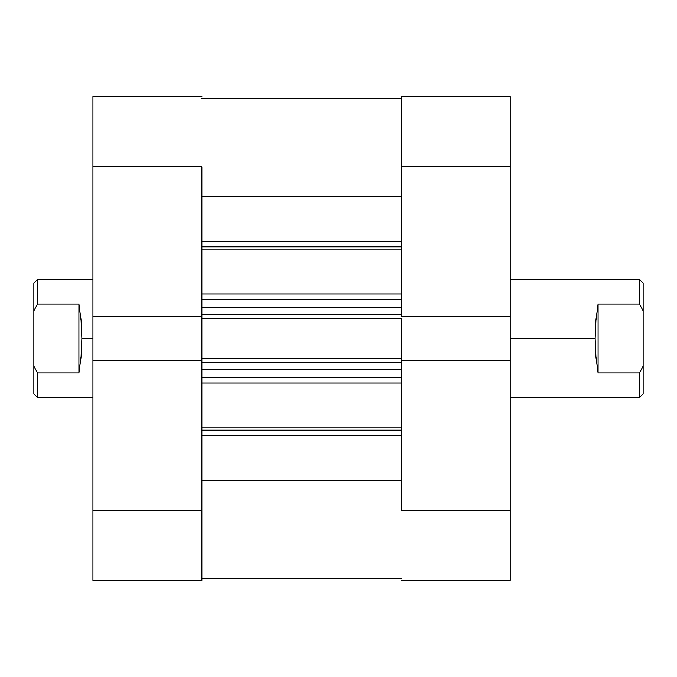 <?xml version="1.0" encoding="UTF-8"?>
<svg xmlns="http://www.w3.org/2000/svg" width="677" height="677" viewBox="0 0 677 677"><rect width="100%" height="100%" fill="white"/><g stroke="black" fill="none" stroke-linecap="round" stroke-linejoin="round"><path stroke-width="1.02" d="M401.275 166.787L510.213 166.787L510.213 316.565L401.275 316.565L401.275 166.787L401.275 316.565L510.213 316.565L510.213 96.625L401.275 96.625L401.275 166.787L510.213 166.787L510.213 96.625L401.275 96.625L401.275 166.787M510.213 580.375L401.275 580.375L510.213 580.375L510.213 316.565L510.213 510.213L401.275 510.213L401.275 360.435L401.275 510.213L510.213 510.213L510.213 580.375M401.275 360.435L510.213 360.435L401.275 360.435L401.275 358.624L401.275 360.909M201.873 510.213L92.935 510.213L92.935 360.435L201.873 360.435L201.873 510.213L201.873 360.435L92.935 360.435L92.935 580.375L201.873 580.375L201.873 510.213L92.935 510.213L92.935 580.375L201.873 580.375L201.873 510.213M92.935 96.625L201.873 96.625L92.935 96.625L92.935 360.435L92.935 166.787L201.873 166.787L201.873 316.565L201.873 166.787L92.935 166.787L92.935 96.625M201.873 316.565L92.935 316.565L201.873 316.565L201.873 360.909M595.142 338.5L510.213 338.5L595.142 338.5L595.904 320.407L598.096 304.058L639.46 304.058L639.46 279.415L639.46 304.058L643.15 310.87L643.15 283.113L643.15 310.87L639.46 304.058L598.096 304.058L598.096 372.942L595.904 356.593L595.142 338.5L595.904 356.593L598.096 372.942L639.46 372.942L598.096 372.942L598.096 304.058L595.904 320.407L595.142 338.5M643.15 393.887L643.15 366.13L643.15 393.887L639.46 397.585L639.46 372.942L639.46 397.585L510.213 397.585M92.935 279.415L37.54 279.415L33.85 283.113L33.85 310.87L37.54 304.058L37.54 279.415L37.54 304.058L78.904 304.058L81.096 320.407L81.858 338.5L92.935 338.5L81.858 338.5L81.096 356.593L78.904 372.942L37.54 372.942L37.54 397.585L37.54 372.942L33.85 366.13L33.85 393.887L37.54 397.585L92.935 397.585M33.85 283.113L33.85 393.887M37.54 372.942L78.904 372.942L78.904 304.058L37.54 304.058L33.85 310.87L33.85 366.13L37.54 372.942M78.904 372.942L81.096 356.593L81.858 338.5L81.096 320.407L78.904 304.058L78.904 372.942M643.15 366.13L643.15 310.87L643.15 366.13L639.46 372.942L643.15 366.13M401.275 246.783L201.873 246.783L401.275 246.783M201.873 241.562L401.275 241.562L201.873 241.562M401.275 430.217L201.873 430.217L401.275 430.217M201.873 427.052L401.275 427.052L201.873 427.052M401.275 249.948L201.873 249.948L401.275 249.948M201.873 293.936L401.275 293.936L201.873 293.936M401.275 383.064L201.873 383.064L401.275 383.064M201.873 316.091L201.873 318.376L401.275 318.376L401.275 358.624L201.873 358.624L401.275 358.624L401.275 318.376L201.873 318.376L201.873 360.435M401.275 316.091L401.275 316.565M201.873 196.812L401.275 196.812L201.873 196.812M401.275 480.188L201.873 480.188L401.275 480.188M201.873 435.438L401.275 435.438L201.873 435.438M201.873 377.275L401.275 377.275L201.873 377.275M401.275 369.887L201.873 369.887L401.275 369.887M201.873 362.322L401.275 362.322L201.873 362.322M201.873 299.725L401.275 299.725L201.873 299.725M201.873 314.678L401.275 314.678L201.873 314.678M401.275 307.113L201.873 307.113L401.275 307.113M643.15 283.113L639.46 279.415L510.213 279.415M201.873 98.47L401.275 98.47M201.873 578.53L401.275 578.53"/></g></svg>
